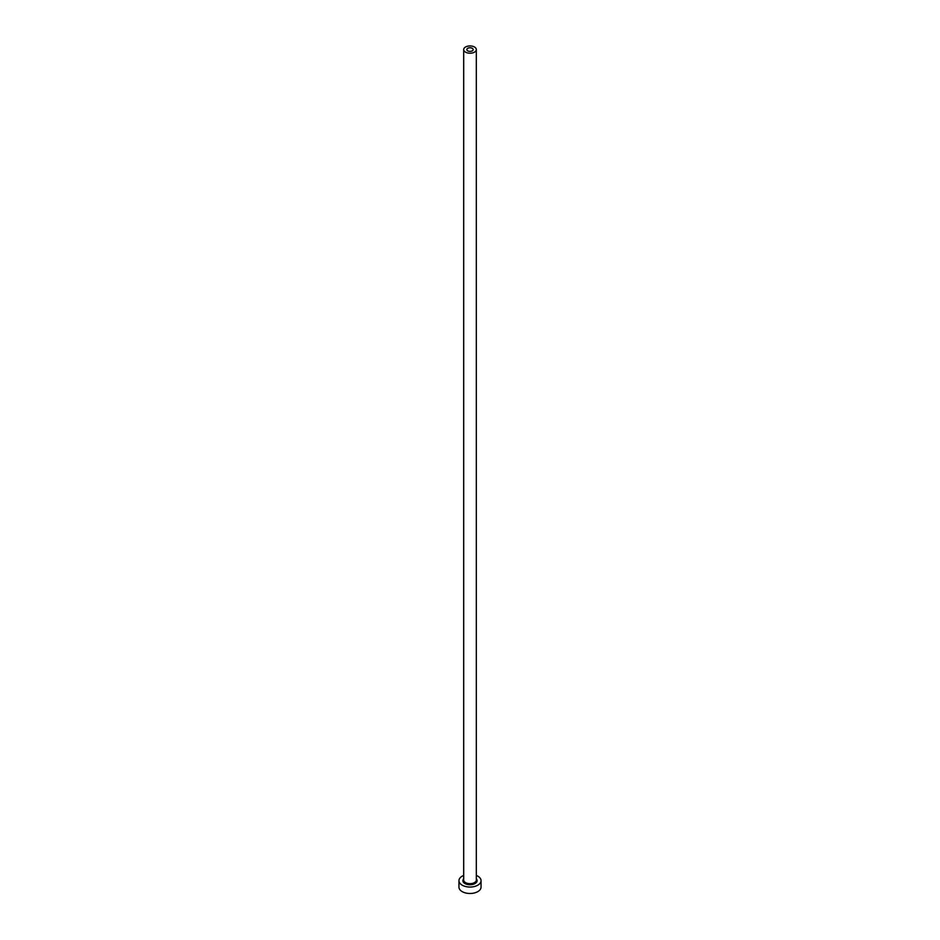 <?xml version="1.0" encoding="UTF-8"?>
<svg xmlns="http://www.w3.org/2000/svg" width="940" height="940" viewBox="0 0 940 940"><rect width="100%" height="100%" fill="white"/><g stroke="black" fill="none" stroke-linecap="round" stroke-linejoin="round"><path stroke-width="1.41" d="M472.233 48.293A3.161 1.821 0 0 0 468.79 47.893A3.161 1.821 0 0 0 466.839 49.573A3.161 1.821 0 0 0 467.768 50.866A3.161 1.821 0 0 0 471.21 51.265A3.161 1.821 0 0 0 473.161 49.573A3.161 1.821 0 0 0 472.233 48.293M465.535 52.158A6.31 3.643 0 0 0 472.421 52.946A6.31 3.643 0 0 0 476.31 49.573A6.31 3.643 0 0 0 474.465 47A6.31 3.643 0 0 0 467.579 46.213A6.31 3.643 0 0 0 463.69 49.573A6.31 3.643 0 0 0 465.535 52.158M463.69 875.434A11.045 6.38 0 0 0 458.955 880.663A11.045 6.38 0 0 0 462.186 885.175A11.045 6.38 0 0 0 474.23 886.561A11.045 6.38 0 0 0 481.045 880.663A11.045 6.38 0 0 0 477.814 876.15A11.045 6.38 0 0 0 476.31 875.434M458.955 880.663L458.955 887.113A11.045 6.38 0 0 0 462.186 891.614A11.045 6.38 0 0 0 474.23 893A11.045 6.38 0 0 0 481.045 887.113L481.045 880.663M476.31 878.783A7.097 4.101 180 0 1 474.183 883.976A7.097 4.101 180 0 1 464.983 883.565A7.097 4.101 180 0 1 463.69 878.783M463.69 49.573L463.69 880.016A6.31 3.643 0 0 0 465.535 882.601A6.31 3.643 0 0 0 472.421 883.389A6.31 3.643 0 0 0 476.31 880.016L476.31 49.573"/></g></svg>
